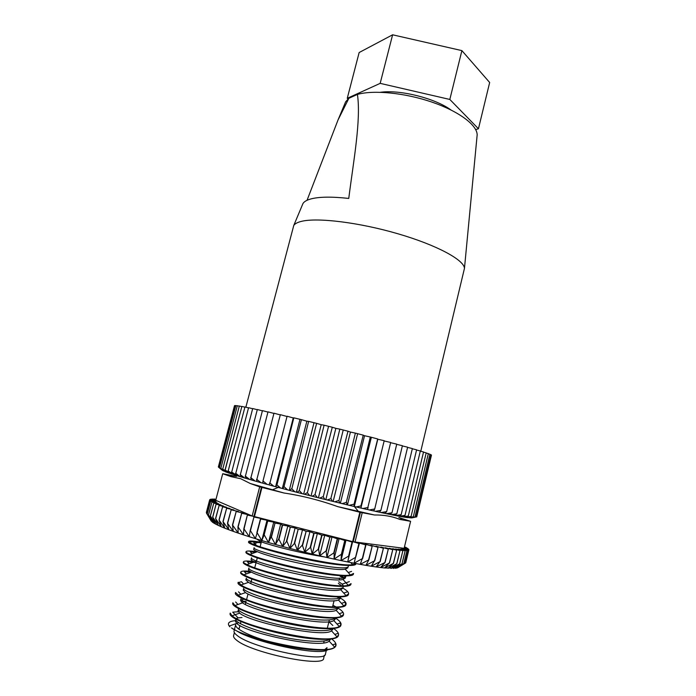 <?xml version="1.0" encoding="UTF-8"?>
<svg xmlns="http://www.w3.org/2000/svg" width="696" height="696" viewBox="0 0 696 696"><rect width="100%" height="100%" fill="white"/><g stroke="black" fill="none" stroke-linecap="round" stroke-linejoin="round"><path stroke-width="1.04" d="M238.441 628.836L239.128 628.706M234.369 632.62L233.595 635.657C233.282 636.918 234.343 638.484 236.797 640.346C251.856 653.1 324.649 667.908 323.657 658.277L324.406 655.232M266.559 640.964C253.483 636.857 244.287 632.942 238.963 629.227C236.466 627.409 235.37 625.895 235.666 624.695L234.404 629.61M235.283 621.015L236.744 623.407L238.632 622.668M326.32 650.429L325.467 653.909C326.546 663.471 252.639 648.341 237.327 635.605C234.839 633.752 233.752 632.194 234.056 630.95L234.317 629.95M238.11 628.575L239.206 628.392M212.645 517.189L216.082 504.122L212.758 517.241L218.248 525.384L215.743 524.158L212.758 517.241M230.907 476.63C229.924 475.812 231.794 475.733 236.518 476.412L222.711 473.715L230.907 476.63L240.694 478.717L250.282 483.511L283.933 492.994L259.678 486.852L250.282 483.511M420.775 451.278L464.467 268.325C464.075 259.895 436.583 244.992 397.738 233.717C358.962 222.398 317.35 217.361 301.472 221.354C297.496 222.32 294.93 223.686 293.764 225.452L245.853 407.212M476.978 136.868L477.169 134.833C477.108 125.054 458.882 111.317 431.903 102.094C404.959 92.855 373.595 89.801 357.44 94.412C361.154 120.312 353.498 160.906 348.757 198.43C331.566 196.559 318.846 196.751 310.599 199.012C306.719 200.117 304.169 201.614 302.978 203.502L302.299 205.111M307.04 200.3L338.004 120.016L348.887 98.275L345.651 101.799L344.859 103.687M225.182 469.948L241.877 406.421L225.069 469.904L230.359 473.489M261.278 542.288C253.318 540.931 249.116 540.67 248.672 541.505C248.585 542.036 250.029 542.915 253.005 544.15L253.031 544.168C268.769 551.241 339.022 567.057 352.637 564.7L355.926 563.56M355.978 563.569L355.891 563.934C355.508 566.883 337.142 565.465 312.808 560.663C288.005 555.834 262.27 548.726 252.831 544.829C249.855 543.585 248.411 542.697 248.507 542.167L248.672 541.505M248.811 541.888L253.187 541.81L261.113 542.932M344.094 577.523L340.492 575.766M257.024 551.824C250.134 550.814 246.48 550.762 246.062 551.658C245.94 552.241 247.245 553.146 249.968 554.373L250.334 554.538C266.081 562.142 337.482 578.098 350.462 575L353.568 573.443L353.403 574.104C352.968 577.306 334.506 576.131 310.129 571.372C285.282 566.596 259.556 559.349 250.16 555.217C247.193 553.903 245.775 552.937 245.888 552.32L246.062 551.658M251.995 553.642L250.238 551.719L255.71 552.293M340.083 576.297L343.111 577.75M256.241 561.916C248.211 560.758 243.948 560.724 243.435 561.837C243.304 562.455 244.461 563.377 246.923 564.587L247.654 564.943C263.471 573.104 335.942 589.155 348.252 585.31L351.071 583.639L350.906 584.301C350.41 587.746 331.87 586.824 307.449 582.117C282.559 577.393 256.833 569.989 247.48 565.622C244.531 564.238 243.13 563.195 243.261 562.498L243.435 561.837M249.22 563.76L247.297 561.681L256.084 562.559M346.069 604.102L345.903 604.772C345.286 608.713 326.572 608.287 302.064 603.676C277.078 599.065 251.36 591.356 242.112 586.519C239.189 584.979 237.823 583.787 237.997 582.926L238.171 582.256L242.286 585.832C258.216 595.15 332.862 611.332 343.78 605.92L346.069 604.102C346.33 602.449 344.346 600.378 340.1 597.89L339.9 597.777M249.951 571.312C244.27 570.772 241.225 571.007 240.807 572.034C240.659 572.695 241.686 573.626 243.887 574.818L244.975 575.375C260.843 584.109 334.402 600.239 346.025 595.611L348.574 593.862C348.818 592.366 346.93 590.46 342.928 588.155M348.574 593.862L348.409 594.523C347.852 598.221 329.225 597.542 304.761 592.888C279.818 588.216 254.101 580.655 244.801 576.053C241.869 574.591 240.477 573.478 240.633 572.704L240.807 572.034M246.428 573.913L244.374 571.686L251.386 572.138M337.055 596.951L339.204 598.116M335.881 606.842L332.949 605.285M238.171 582.613L241.451 581.734L243.626 584.075M343.554 614.377L343.389 615.047C342.71 619.24 323.918 619.057 299.367 614.498C274.328 609.94 248.62 602.075 239.415 597.003C236.51 595.393 235.152 594.114 235.352 593.175L235.526 592.505L239.589 596.315C255.589 606.242 331.34 622.45 341.527 616.221L343.554 614.377C343.85 612.671 342.006 610.583 338.03 608.104M246.114 601.448L243.209 601.205M341.031 624.669L340.875 625.339C340.126 629.784 321.256 629.854 296.653 625.347C271.57 620.849 245.862 612.828 236.71 607.512C233.821 605.825 232.49 604.476 232.708 603.449L232.882 602.779L234.917 605.563L236.884 606.825C252.952 617.369 329.808 633.577 339.248 626.513L341.031 624.669C341.353 622.868 339.535 620.684 335.576 618.118M241.19 601.762L245.949 602.092M338.508 634.987L338.343 635.657C337.543 640.355 318.585 640.677 293.938 636.222C268.813 631.777 243.104 623.607 233.995 618.048C231.124 616.291 229.81 614.855 230.054 613.75L230.228 613.08L231.959 615.83L234.178 617.361C250.308 628.532 328.26 644.722 336.951 636.814L338.508 634.987C338.848 633.177 337.221 631.02 333.619 628.505M241.99 617.535L238.075 617.883L232.725 612.167L238.223 611.767M341.484 603.38L344.851 602.214L345.947 604.433M337.012 624.06L340.231 622.963L340.927 624.991M335.985 645.331L335.82 646.001C333.723 650.421 321.883 651.273 300.289 648.559C279.418 645.662 255.301 639.302 240.877 633.351L231.464 627.923C247.663 639.737 326.694 655.884 334.628 647.115L335.985 645.331C336.333 643.539 334.915 641.425 331.722 638.998M332.558 644.853L335.498 643.87L335.872 645.662M397.921 567.666L405.055 563.299L397.921 567.666M396.955 568.058L384.549 567.971L393.318 563.421L388.011 568.267L396.868 563.699L391.004 568.423L399.626 563.821L393.501 568.441L402.053 563.795L395.485 568.319L403.828 563.612L396.955 568.058M384.514 567.971L380.573 567.527L389.36 562.986L384.549 567.971M380.538 567.527L376.127 566.944L385.088 562.438L380.538 567.527M376.084 566.944L371.238 566.222L379.929 561.672L376.127 566.944M371.185 566.213L365.913 565.352L374.5 560.793L371.238 566.222M365.87 565.343L360.206 564.352L368.871 559.81L365.913 565.352M360.154 564.343L354.125 563.221L362.329 558.601L360.206 564.352M362.329 558.601L365.67 544.898L359.032 542.941L354.125 563.221M354.073 563.203L347.722 561.959L355.665 557.296L359.319 543.602M359.032 543.541L353.203 541.775L404.132 548.326L410.596 521.313L398.869 517.528C402.149 518.894 402.471 519.529 399.826 519.425C392.152 516.31 383.696 514.831 374.448 514.988L359.867 512.247L347.669 561.942L341.031 560.576L348.966 555.921L347.722 561.959M340.97 560.567L334.089 559.088L341.371 554.303L341.031 560.576M341.371 554.303L344.781 540.47L339.1 538.634L334.045 559.079L326.955 557.505L334.158 552.711L334.089 559.088M333.836 552.641L337.273 538.774L331.992 537.008L326.911 557.487L319.664 555.826L326.111 550.875L326.955 557.505M319.595 555.808L312.26 554.06L318.577 549.101L319.664 555.826M318.246 549.022L321.717 535.12L317.359 533.528L312.26 554.06L304.813 552.232L310.634 547.178L312.2 554.051M310.294 547.1L313.783 533.179L309.929 531.701L304.778 552.224L297.357 550.353L302.316 545.107L304.813 552.232M297.296 550.336L289.954 548.431L294.686 543.158L297.357 550.353M289.893 548.413L282.654 546.473L286.813 541.088L289.954 548.431M282.585 546.456L275.494 544.498L278.739 538.904L282.654 546.473M278.739 538.904L282.272 525.045L280.679 524.062L275.494 544.498L268.534 542.532L271.188 536.807L275.433 544.481M268.473 542.515L273.728 522.139L267.716 521.017L264.175 534.806L268.473 542.515L261.818 540.566L264.175 534.806M261.766 540.548L267.02 520.243L260.678 518.998L257.137 532.745L261.766 540.548L255.389 538.634L257.137 532.745M256.85 532.658L260.591 518.381L253.962 517.032L250.438 530.717L255.389 538.626M255.336 538.617L249.281 536.729L250.16 530.63L253.962 517.032M249.229 536.712L243.539 534.876L243.844 528.655L249.281 536.729M243.487 534.867L238.189 533.092L237.936 526.742L243.539 534.876M238.145 533.075L233.264 531.37L232.473 524.906L238.189 533.084M233.23 531.352L228.793 529.734L227.479 523.157L233.23 531.352M228.758 529.717L224.791 528.186L222.981 521.504L228.793 529.726M224.756 528.168L221.267 526.733L219.005 519.947L224.756 528.168M221.241 526.724L218.248 525.384L215.551 518.511L221.267 526.724M215.725 524.14L213.75 523.035L210.375 516.032L215.743 524.149M213.733 523.027L212.263 522.043L208.487 514.918L213.742 523.027M212.254 522.035L207.225 513.979L212.263 522.035M211.288 521.156L206.512 513.178L209.879 500.52L206.529 513.204M377.806 439.237L360.85 508.037L362.912 508.506L367.845 507.523L384.201 440.707L377.806 439.237L360.928 507.958M280.027 414.833L273.989 413.207L256.859 479.422L260.983 482.693L262.87 483.128M263.21 481.18L267.168 484.399L262.87 483.215L262.94 481.101L280.358 414.677L262.94 481.101M222.52 470.479L218.622 467.26L234.883 405.55L218.64 467.268L222.642 470.513M234.909 405.542L235.744 405.742M220.823 468.338L237.319 405.707L220.823 468.338L225.46 471.749M231.716 472.071L248.576 407.699L231.716 472.071L237.31 475.716M240.338 474.689L257.337 409.518L240.338 474.689L244.757 478.048L246.219 478.396M250.908 477.752L268.004 411.858L250.908 477.752L255.162 481.058L256.92 481.467M276.965 484.903L293.825 417.835L276.965 484.903L280.505 488.009L282.672 488.583L283.968 486.756L301.429 419.653L283.968 486.756M291.824 488.818L308.632 421.393L291.824 488.818L294.817 491.776L297.114 492.377L299.219 490.732L316.637 423.351L299.219 490.732M307.388 492.829L324.11 425.195L307.388 492.829L309.746 495.613L312.095 496.204L314.975 494.752L332.296 427.24L314.975 494.752M323.24 496.822L339.831 429.136L323.24 496.822L324.867 499.406L327.216 499.98L330.8 498.693L347.983 431.215L330.8 498.693M338.926 500.676L355.369 433.112L338.926 500.676L339.779 503.051L342.049 503.6L346.26 502.451L363.251 435.157L346.26 502.451M354.029 504.296L370.298 437.001L354.029 504.296L354.064 506.453L356.204 506.958L360.928 505.922L377.693 438.959M384.201 440.707L367.845 507.523M380.877 510.464L396.746 444.135L380.877 510.464L379.311 512.186L375.361 511.316L380.625 510.403M391.961 512.856L407.621 447.189L391.961 512.856L389.656 514.379L386.289 513.683L391.752 512.813M401.157 514.718L416.6 449.825L401.157 514.718L398.19 516.067L395.467 515.545L400.992 514.692M408.3 516.032L423.533 451.965L408.3 516.032L404.75 517.224L402.714 516.884L408.178 516.014M413.302 516.78L428.327 453.601L413.302 516.78L407.934 517.685L413.215 516.771M416.121 516.971L430.963 454.697L416.121 516.971L411.084 517.946L416.086 516.971M416.774 516.641L431.433 455.262M416.721 516.858L431.476 455.045L416.721 516.858L411.875 517.885M431.485 455.062L430.946 454.914M414.981 516.945L429.919 454.218L414.981 516.945L409.77 517.885L414.92 516.945M411.075 516.476L426.204 452.852L411.075 516.476L407.256 517.598L405.585 517.354L410.971 516.467M404.994 515.449L420.332 450.956L404.994 515.449L401.723 516.71L399.339 516.284L404.846 515.423M396.807 513.857L412.363 448.563L396.807 513.857L394.162 515.292L391.108 514.675L396.616 513.813M386.645 511.717L402.401 445.71L386.645 511.717L384.697 513.343L381.034 512.56L386.41 511.673M374.692 509.08L390.665 442.465L374.692 509.08L373.517 510.907L369.306 509.968L374.422 509.02M269.926 483.007L287.091 416.243L269.926 483.007L273.693 486.182L275.781 486.739L276.66 484.816M256.859 479.422L273.989 413.207M245.392 476.168L262.444 410.623L245.392 476.168L249.742 479.5L251.36 479.883M235.77 473.323L252.7 408.535L235.77 473.323L240.224 476.69L241.529 477.004M228.184 470.948L244.957 406.986L228.184 470.948L233.586 474.55M222.729 469.078L239.328 405.994L222.729 469.078L227.653 472.558M219.458 467.738L235.848 405.559L219.458 467.738L223.79 471.07M218.353 466.938L234.5 405.672L218.64 467.181M223.503 470.992L219.414 467.721M227.018 472.401L225.574 471.853L222.642 469.043M237.319 405.707L239.18 406.168M232.612 474.307L230.454 473.593L228.044 470.905M241.877 406.421L244.775 407.151M240.224 476.69L237.38 475.812L235.587 473.271M248.576 407.699L252.474 408.691M249.742 479.5L246.262 478.491L245.166 476.108M257.337 409.518L262.166 410.77M260.983 482.693L256.928 481.554L256.598 479.353M268.004 411.858L273.676 413.363M273.693 486.182L269.169 484.947L269.639 482.928M267.168 484.399L269.187 484.86M280.358 414.677L286.743 416.408M294.13 417.905L301.116 419.584M299.941 419.531L282.35 488.409M308.946 421.471L316.315 423.272M313.966 422.924L296.418 492.107M324.44 425.282L331.966 427.161M328.512 426.517L311.051 495.857M340.161 429.223L347.652 431.129M343.18 430.215L325.85 499.563M355.691 433.19L362.938 435.07M357.579 433.913L340.405 503.112M370.603 437.079L377.397 438.889M371.307 437.506L354.325 506.418M367.384 509.437L369.306 509.968M384.427 441.012L390.665 442.465M368.132 507.584L367.349 509.524L362.912 508.506M379.372 512.117L381.034 512.56M396.938 444.405L402.401 445.71M389.751 514.318L391.108 514.675M407.778 447.45L412.363 448.563M398.303 516.014L399.339 516.284M416.721 450.06L420.332 450.956M404.881 517.18L405.585 517.354M423.612 452.191L426.204 452.852M428.362 453.818L429.919 454.218M429.928 454.427L430.963 454.697M407.404 517.554L407.934 517.685M426.256 453.07L428.327 453.601M401.844 516.667L402.714 516.884M420.436 451.191L423.533 451.965M394.267 515.231L395.467 515.545M412.502 448.816L416.6 449.825M384.775 513.283L386.289 513.683M402.584 445.979L407.621 447.189M373.561 510.829L375.361 511.316M390.874 442.752L396.746 444.135M346.582 502.521L347.017 504.791L349.235 505.313L353.725 504.226M363.251 435.157L364.547 435.731L347.469 504.809M364.547 435.731L370.298 437.001M331.131 498.771L332.375 501.25L334.689 501.816L338.604 500.598M347.983 431.215L350.436 432.068L333.184 501.364M350.436 432.068L355.369 433.112M315.305 494.83L317.306 497.518L319.664 498.11L322.909 496.735M332.296 427.24L335.855 428.362L318.455 497.718M335.855 428.362L339.831 429.136M299.541 490.819L302.229 493.69L304.561 494.29L307.058 492.742M316.637 423.351L321.204 424.699L303.691 493.986M321.204 424.699L324.11 425.195M284.281 486.843L287.561 489.88L289.797 490.471L291.502 488.74M301.429 419.653L306.866 421.202L289.292 490.245M306.866 421.202L308.632 421.393M287.091 416.243L293.242 417.939L275.642 486.608M293.242 417.939L293.825 417.835M262.444 410.623L267.708 412.006M255.162 481.058L251.386 479.979L250.664 477.682M252.7 408.535L257.076 409.666M244.757 478.048L241.582 477.099L240.137 474.628M244.957 406.986L248.359 407.847M236.17 475.438L233.665 474.646L231.55 472.027M239.328 405.994L241.712 406.586M229.558 473.289L227.749 472.662L225.069 469.904M235.848 405.559L237.197 405.89M224.999 471.627L220.754 468.312M450.947 109.951L450.103 109.368C434.243 98.197 400.792 89.801 381.547 92.15L380.521 92.263M348.026 98.963L347.26 98.31L380.173 83.363L449.825 99.45L478.448 128.76L475.699 129.621M466.555 246.375L469.469 215.804M348.887 98.275L357.44 94.412M449.825 99.45L461.892 50.617L489.662 82.502L478.448 128.76M380.173 83.363L392.614 34.8L461.892 50.617M347.26 98.31L359.145 52.539L392.614 34.8M347.017 504.791L342.049 503.6M354.064 506.453L349.235 505.313M332.375 501.25L327.216 499.98M339.779 503.051L334.689 501.816M317.306 497.518L312.095 496.204M324.867 499.406L319.664 498.11M302.229 493.69L297.114 492.377M309.746 495.613L304.561 494.29M287.561 489.88L282.672 488.583M294.817 491.776L289.797 490.471M280.505 488.009L275.781 486.739M360.85 508.037L356.204 506.958M374.448 514.988L337.734 506.636C320.195 500.311 302.264 495.761 283.933 492.994M410.596 521.313L399.826 519.425M253.692 516.945L254.458 516.58L352.655 541.636L359.867 512.247L337.734 506.636M209.853 500.494L215.821 501.677L209.653 499.937L206.573 512.952M405.725 562.873L408.778 550.144L402.401 548.735L408.108 550.501L405.055 563.299L405.725 562.873L408.761 550.162L402.827 548.352L408.917 549.683L405.872 562.316M404.454 546.978L406.307 547.5L404.42 547.134M404.359 547.395L407.673 548.344L404.289 547.656M404.254 547.822L408.543 549.074L404.176 548.152M215.769 500.128L212.089 499.015L215.838 499.832M215.908 499.598L213.776 499.371M215.951 499.423L213.881 498.971M243.844 528.655L247.367 515.031L248.742 514.796L241.695 513.265L238.171 526.82M237.936 526.742L241.695 513.265M241.451 513.187L243.391 513.109L236.196 511.499L232.69 524.984M232.473 524.906L236.196 511.499M235.979 511.421L238.45 511.49L231.176 509.82L227.679 523.227M227.479 523.157L231.176 509.82M230.976 509.75L233.969 509.968L226.644 508.237L223.164 521.565M222.981 521.504L226.644 508.237M226.461 508.176L229.95 508.532L222.624 506.766L219.162 520.008M219.005 519.947L222.624 506.766M222.468 506.705L226.409 507.201L219.136 505.409L215.69 518.563M215.551 518.511L219.136 505.409M219.005 505.357L223.373 505.983L216.195 504.174M216.082 504.122L220.841 504.878L213.794 503.06L210.375 516.032M210.288 515.988L213.794 503.06M213.698 503.017L218.814 503.895L211.941 502.086L208.548 514.962M208.487 514.918L211.941 502.086M211.871 502.042L217.309 503.025L210.636 501.233L207.269 514.013M207.225 513.979L210.636 501.233M210.592 501.198L216.308 502.286L209.879 500.52M206.338 512.508L209.653 499.937M209.653 499.919L215.821 501.19L209.957 499.493L209.835 499.954M215.734 500.25L210.775 499.189L216.317 500.824L209.957 499.493M210.775 499.189L210.662 499.624M348.661 555.86L352.054 542.062L346.008 540.174L340.979 560.567M346.008 540.174L345.094 540.54L341.684 554.373M339.1 538.634L337.595 538.843L334.158 552.711M331.992 537.008L329.895 537.06L326.441 550.954M326.111 550.875L329.895 537.06M329.565 536.981L324.728 535.302L319.621 555.808M324.728 535.302L322.048 535.198L318.577 549.101M317.359 533.528L314.113 533.267L310.634 547.178M309.929 531.701L306.144 531.274L302.647 545.194M302.316 545.107L306.144 531.274M305.814 531.196L302.499 529.821L297.331 550.336M302.499 529.821L298.201 529.247L294.686 543.158M294.356 543.071L298.201 529.247M297.871 529.16L295.113 527.916L289.936 548.413M295.113 527.916L290.328 527.194L286.813 541.088M286.482 541.001L290.328 527.194M289.997 527.107L287.822 525.993L282.637 546.464M287.822 525.993L282.593 525.132L279.061 538.991M280.679 524.062L275.033 523.061L271.501 536.894M271.188 536.807L275.033 523.061M274.72 522.983L273.728 522.139M263.88 534.719L267.716 521.017M267.412 520.93L267.02 520.243M405.011 563.316L408.108 550.501M408.074 550.519L401.47 548.996L406.908 550.727L403.828 563.612M403.767 563.63L406.908 550.727M406.847 550.727L400.043 549.127L405.159 550.806L402.053 563.795M401.966 563.795L405.159 550.806M405.081 550.806L398.095 549.118L402.871 550.745L399.739 563.821M399.626 563.821L402.871 550.745M402.758 550.736L395.641 548.979L400.026 550.536L396.868 563.699M396.737 563.69L400.026 550.536M399.895 550.519L392.683 548.7L396.65 550.179L393.466 563.429M393.318 563.421L396.65 550.179M396.502 550.153L389.229 548.283L392.753 549.666L389.534 563.012M389.36 562.986L392.753 549.666M392.57 549.649L385.288 547.726L388.325 549.013L385.088 562.438M384.897 562.412L388.325 549.013M388.133 548.987L380.886 547.03L383.409 548.213L380.147 561.707M379.929 561.672L383.409 548.213M383.2 548.178L376.031 546.203L378.024 547.265L374.735 560.837M374.5 560.793L378.024 547.265M377.789 547.221L370.75 545.238L372.186 546.177L368.871 559.81M368.619 559.767L372.186 546.177M371.934 546.125L365.069 544.15L365.939 544.951L362.599 558.653M408.439 549.518L408.543 549.074M352.054 542.062L348.966 555.921M247.367 515.031L244.096 528.742M261.426 487.287L253.91 516.441L252.161 515.988L215.716 500.311L222.711 473.715M253.91 516.441L247.628 515.11M352.655 541.636L352.35 542.123M404.15 548.257L408.909 549.657M252.161 515.988L259.678 486.852M254.458 516.58L261.966 487.426M354.969 542.227L362.181 512.839M353.203 541.775L360.415 512.387M229.906 626.844L229.21 626.043L236.744 623.407C245.549 632.882 321.561 649.377 329.138 641.12L330.313 639.563M237.936 610.705L239.65 613.133C249.246 622.093 323.309 638.206 331.487 630.837L332.845 629.236M243.913 599.178L240.581 600.422L242.573 602.858C252.926 611.332 325.041 627.07 333.819 620.554L335.368 618.944M338.073 607.451C335.776 611.218 312.991 609.609 287.648 603.997C262.653 598.499 242.608 590.965 243.661 588.424L243.217 590.164L245.505 592.601C256.589 600.605 326.772 615.969 336.125 610.279L337.891 608.669M340.744 596.924C339.326 600.7 316.845 599.047 291.198 593.444C265.872 587.946 245.279 580.516 246.288 578.202L245.845 579.933L248.455 582.352C260.243 589.912 328.503 604.894 338.421 599.995L340.405 598.412L340.327 597.464M343.345 586.458C344.537 596.037 244.226 572.947 248.916 567.988L248.463 569.72C248.35 570.276 249.333 571.077 251.421 572.121C263.88 579.246 330.235 593.862 340.701 589.721L342.919 588.19M341.649 585.754L338.343 583.396M345.842 576.262C347.191 585.206 247.01 562.142 251.526 557.809L251.082 559.54C250.986 560.054 252.083 560.837 254.397 561.898C267.516 568.623 332.001 582.856 342.963 579.446L345.425 577.985L344.398 575.949M348.339 566.083C349.836 574.391 249.786 551.354 254.136 547.656L253.692 549.379C253.614 549.849 254.84 550.614 257.389 551.693C271.135 558.027 333.775 571.886 345.216 569.18L347.922 567.805M256.633 539.008L260.408 541.497C270.091 545.342 301.368 553.303 324.406 556.922M238.075 617.883L236.292 618.553M235.805 619.083L235.735 619.266C234.543 622.459 253.109 630.298 277.139 635.831C301.612 641.503 325.084 643.043 329.73 639.232M238.389 608.965C237.232 611.941 256.276 619.675 280.627 625.191C305.379 630.837 328.66 632.394 332.566 628.61M332.836 625.487L328.895 621.78M240.581 600.422L241.025 598.682C239.929 601.44 259.451 609.07 284.125 614.577C309.172 620.206 332.227 621.789 335.35 618.013M343.311 585.754L342.171 584.144L338.752 581.699M327.564 649.82C321.474 655.719 266.629 645.305 240.877 633.351M229.21 626.043C227.148 623.05 229.21 621.25 235.387 620.623M326.615 649.246L327.007 647.637L325.015 649.368M345.651 101.799L338.004 120.016M302.978 203.502L293.764 225.452M339.648 578.063L339.213 579.829M334.071 600.718L332.575 606.799M329.347 619.927L327.337 628.088M324.162 641.016L323.718 642.817M261.722 540.54L260.139 546.725M257.268 557.922L256.519 560.863M256.067 562.62L254.745 567.771M251.865 579.02L250.717 583.483M248.037 593.949L246.601 599.526M245.801 602.666L245.349 604.441M240.964 621.528L240.407 623.72M239.946 625.513L238.989 629.245M477.169 134.833L464.467 268.325M278.261 487.409L272.319 489.836M354.264 506.427L358.431 511.473M340.405 598.412L340.77 596.924M334.785 634.447L337.873 633.395M237.971 604.485L235.631 601.979M240.807 594.271L238.537 591.835M339.248 613.707L342.554 612.567M343.737 593.079L347.121 591.904M342.171 584.144L349.366 581.621M348.261 572.556L351.576 571.39M256.572 545.516L253.187 541.81M334.628 647.115L329.138 641.12M231.959 615.83L239.65 613.133M336.951 636.814L331.487 630.837M234.917 605.563L242.573 602.858M339.248 626.513L333.819 620.554M237.893 595.306L245.505 592.601M341.527 616.221L336.125 610.279M240.877 585.058L248.455 582.352M343.78 605.92L338.421 599.995M243.887 574.818L251.421 572.121M346.025 595.611L340.701 589.721M246.923 564.587L254.397 561.898M348.252 585.31L342.963 579.446M249.968 554.373L257.389 551.693M350.462 575L345.216 569.18M253.031 544.168L260.408 541.497M352.637 564.7L350.714 562.551"/></g></svg>
